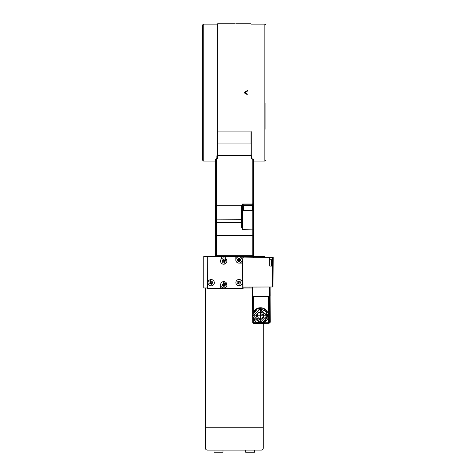<?xml version="1.0" encoding="UTF-8"?>
<svg xmlns="http://www.w3.org/2000/svg" width="476" height="476" viewBox="0 0 476 476"><rect width="100%" height="100%" fill="white"/><g stroke="black" fill="none" stroke-linecap="round" stroke-linejoin="round"><path stroke-width="0.71" d="M239.963 262.948L240.041 262.925A3.159 3.159 -108.7 0 0 242.183 259.932A3.159 3.159 -108.7 0 0 238.018 256.939L237.94 256.963A3.159 3.159 -108.7 0 0 235.798 259.955A3.159 3.159 -108.7 0 0 239.963 262.948A3.159 3.159 -108.7 0 0 242.111 259.955A3.159 3.159 -108.7 0 0 237.94 256.963M238.399 261.467L238.387 260.497L237.429 260.497L237.423 259.444L238.381 259.444L238.387 258.474L239.44 258.468L239.434 259.444L240.416 259.438L240.416 260.491L239.44 260.497L239.452 261.461L238.399 261.467L238.387 260.497M237.429 260.497L238.476 260.467M240.416 260.491L239.845 260.461L239.839 259.438M238.387 258.474L238.381 259.444M220.543 261.062A3.159 3.159 -108.7 0 0 224.714 264.055A3.159 3.159 -108.7 0 0 226.856 261.062A3.159 3.159 -108.7 0 0 222.685 258.069A3.159 3.159 -108.7 0 0 220.543 261.062M222.946 260.884L222.459 260.033L223.369 259.503L223.851 260.354L224.708 259.86L225.237 260.771L224.38 261.264L224.88 262.109L223.976 262.639L223.476 261.794L222.637 262.282L222.108 261.372L222.946 260.884L223.28 261.901M223.708 260.098L222.875 260.58L222.459 260.033M225.82 258.629A3.159 3.159 -108.7 0 0 222.762 258.04L222.685 258.069M222.108 261.372L222.762 261.009M223.976 262.639L223.72 262.032L224.553 261.55M224.731 261.062L224.214 260.164L224.708 259.86M235.888 282.601A3.159 3.159 -108.7 0 0 240.059 285.594A3.159 3.159 -108.7 0 0 242.201 282.601A3.159 3.159 -108.7 0 0 238.03 279.608A3.159 3.159 -108.7 0 0 235.888 282.601M241.469 284.69A3.159 3.159 -108.7 0 0 241.481 280.477M238.292 282.423L237.804 281.572L238.714 281.042L239.196 281.893L240.053 281.399L240.582 282.31L239.725 282.803L240.225 283.648L239.321 284.178L238.821 283.333L237.982 283.821L237.453 282.911L238.381 282.393L237.453 282.911M239.053 281.637L238.22 282.119L237.804 281.572M238.107 282.548L238.631 283.446M240.077 282.601L239.559 281.703L240.053 281.399M208 282.696A3.159 3.159 -108.7 0 0 212.171 285.689A3.159 3.159 -108.7 0 0 214.313 282.696A3.159 3.159 -108.7 0 0 210.148 279.704A3.159 3.159 -108.7 0 0 208 282.696M210.404 282.518L209.916 281.667L210.826 281.137L211.314 281.988L212.165 281.489L212.695 282.399L211.844 282.899L212.344 283.738L211.433 284.267L210.933 283.428L210.095 283.916L209.565 283.006L210.404 282.518M211.165 281.732L210.332 282.214L209.916 281.667M209.565 283.006L210.219 282.643L210.743 283.535M211.433 284.267L211.177 283.666L212.01 283.184M212.195 282.69L211.671 281.798L212.165 281.489M272.909 281.316L273.01 282.072M259.474 312.119A3.689 3.683 -108.7 0 0 261.818 319.045M260.128 322.508L253.363 315.767L260.075 309.025L266.834 315.767L260.128 322.508M252.56 315.755A7.586 7.574 -108.7 0 0 252.589 316.379L255.868 322.014A7.586 7.574 -108.7 0 0 256.909 322.609L263.424 322.591A7.586 7.574 -108.7 0 0 264.46 321.984L267.69 316.326A7.586 7.574 -108.7 0 0 267.69 315.13L264.406 309.489A7.586 7.574 -108.7 0 0 263.371 308.894L256.85 308.918A7.586 7.574 -108.7 0 0 255.82 309.519L252.583 315.177A7.586 7.574 -108.7 0 0 252.56 315.755M257.819 308.531L267.911 315.659L262.675 322.901M267.69 316.326L264.46 321.984M263.424 322.591L262.698 322.895L257.129 322.609M255.725 321.776L252.75 316.671M265.072 323.311L268.5 323.299L268.452 322.264L265.019 322.276L263.02 323.121A7.902 7.89 71.3 0 1 252.637 316.469L260.521 323.537L263.02 323.121A7.902 7.89 71.3 0 0 260.455 307.734A7.902 7.89 71.3 0 0 257.956 308.15L258.522 307.96L268.41 312.583L268.952 315.415L268.434 318.254L268.452 322.264L270.207 322.02A1.053 1.053 71.3 0 1 269.493 323.02L268.833 323.246A1.053 1.053 71.3 0 1 268.5 323.299L262.27 323.329L265.072 323.311L265.019 322.276L268.434 318.254M268.5 323.299L268.833 323.246A1.053 1.053 71.3 0 0 269.547 322.246L269.446 296.441L270.106 296.215L270.207 322.02L269.493 323.02M269.612 309.352L270.041 309.21L270.1 310.459L270.142 319.937L270.088 321.217L269.666 321.36M257.195 323.341L253.767 323.353A1.053 1.053 71.3 0 1 252.714 322.3L252.691 316.855L252.714 322.3L253.72 322.312L253.767 323.353L258.736 323.335L257.201 323.341L257.147 322.3M270.088 321.217L269.624 321.092M269.874 321.008L270.142 319.937M270.1 310.459L269.922 319.937M269.88 310.459L270.041 309.21M252.732 314.916L255.767 309.602M256.85 308.918L257.831 308.525L263.371 308.894M264.406 309.489L267.69 315.13M267.821 316.284L264.585 321.943M264.531 309.448L267.815 315.088M256.98 308.876L263.496 308.853M207.595 256.826L242.849 256.707L243.76 256.397L208.506 256.516L207.595 256.826L208.506 256.516L243.76 256.397L243.766 257.623L243.76 256.397L242.849 256.707L242.974 288.301L243.885 287.998L243.885 287.082L243.885 287.998L242.778 288.373L242.766 284.684L241.433 284.69L240.112 285.576M238.678 258.462L238.44 258.873M238.303 259.444L239.446 261.241M223.143 284.249L223.946 285.868M215.717 256.725L221.215 256.623L215.717 256.725M231.068 256.641L236.572 256.54L231.068 256.641M211.909 283.006L210.886 282.964L211.909 283.006M272.361 262.086L271.552 259.712L271.421 262.871L271.57 266.03L272.522 266.03L272.462 286.986L273.028 286.79L273.2 257.522L272.629 257.712L272.522 266.03M271.552 259.712L269.868 259.717L270.017 262.877M271.635 265.929L272.355 263.591L272.183 261.306L272.26 263.894M272.224 262.151L272.171 261.657M224.809 287.754A3.159 3.159 -108.7 0 0 226.951 284.755A3.159 3.159 -108.7 0 0 222.78 281.762A3.159 3.159 -108.7 0 0 220.638 284.755A3.159 3.159 -108.7 0 0 224.809 287.754L224.88 287.724A3.159 3.159 -108.7 0 0 226.981 285.267M223.244 286.266L223.232 285.303L222.268 285.303L222.262 284.249L223.226 284.249L223.232 283.274L224.279 283.274L224.279 284.243L225.255 284.237L225.261 285.291L224.279 285.297L224.291 286.266L223.244 286.266L223.232 285.303M222.268 285.303L223.315 285.273M225.261 285.291L224.684 285.267L224.678 284.243M224.279 283.898L223.315 283.904L223.232 283.274M223.315 283.904L223.226 284.249M272.57 272.254L272.808 266.459L273.087 272.254L272.849 278.049L272.57 272.254M272.373 266.078L269.743 266.09L269.714 257.819L242.879 257.909L273.2 257.522M269.714 257.819L272.629 257.712M272.462 286.986L242.998 287.087L242.879 257.909M269.743 266.09L271.57 266.03M270.005 259.717L269.999 257.724M269.356 286.998L269.392 296.459L270.148 296.203L270.112 286.992M252.518 287.052L252.554 296.512L269.392 296.459M208.803 284.797L207.405 284.803L207.423 288.492L220.68 288.444L220.668 285.189M222.786 281.762L226.981 284.737L226.992 288.426L242.778 288.373M238.042 279.602L242.748 280.471L242.677 263.091L239.208 263.103M235.822 259.545L235.81 256.796L225.814 256.832L224.737 264.043M221.614 258.688L221.608 256.844L207.292 256.891L207.387 280.59L208.803 280.584M210.196 279.686L212.219 285.671M226.992 288.408L220.68 288.444M207.292 256.891L242.849 256.707L242.677 263.091M207.405 284.803L207.435 280.59M207.453 284.791L208.791 284.785M221.608 256.844L225.814 256.832M235.81 256.796L242.7 256.76M239.363 263.091L242.724 263.079M242.748 280.471L242.766 284.684M242.974 288.301L242.849 256.707M220.727 288.432L220.715 285.457M235.87 259.277L235.858 256.778M221.661 258.647L221.655 256.832M265.917 129.335L265.917 103.411M265.917 160.001A1.053 1.053 0 0 1 264.864 161.055L253.28 161.055L253.28 177.167L253.28 159.597M265.917 25.168A1.053 1.053 0 0 0 264.864 24.115L264.864 161.055M203.77 161.055A1.053 1.053 0 0 1 202.716 160.001L202.716 25.168A1.053 1.053 0 0 1 203.77 24.115L203.77 161.055L215.354 161.055M251.274 155.521L251.013 155.783L251.75 155.783L251.75 158.77M251.274 131.739L251.274 155.616M247.484 94.105L244.848 92.582L247.484 91.065L244.581 92.743M247.222 94.563L244.194 92.814M216.883 158.77L216.883 155.783L217.621 155.783L217.621 23.8L217.621 131.894L251.013 131.894L251.013 143.93L217.49 143.93M244.194 92.356L247.615 90.38M244.491 23.812L243.718 23.806M243.885 23.812L244.848 23.812L243.885 23.812M232.234 23.812L230.247 23.8M237.328 23.812L235.769 23.806M225.791 23.806L217.621 23.8M225.582 23.812L226.023 23.806M234.68 23.806L230.89 23.8M234.454 23.806L233.246 23.907M217.145 158.77L217.145 155.783M217.359 155.521L223.256 155.783M217.621 143.93L217.359 131.739L217.359 155.61M245.378 155.783L250.935 155.783M217.532 155.521L251.09 155.521M251.09 155.783L217.532 155.783M251.013 155.616L251.274 143.93M251.489 155.783L251.489 158.77M237.125 23.806L235.733 23.8M224.363 23.806L225.719 23.8M261.175 450.094L207.459 450.094A2.106 2.106 0 0 1 205.352 447.987L263.282 447.987A2.106 2.106 0 0 1 261.175 450.094L258.551 450.094M205.352 287.98L205.352 427.234L263.282 427.234L205.352 427.234L205.352 447.987M263.282 323.323L263.282 447.987M255.118 450.094L245.116 450.094M207.423 287.98L203.77 287.98L203.77 256.38L264.864 256.38L264.864 257.552M253.28 256.38L253.28 257.587M222.863 285.279L222.518 284.249M224.285 285.862L223.309 285.665M241.588 280.608L242.796 280.608M243.885 287.98L252.524 287.98M253.28 221.953L253.28 255.326L253.28 207.661L252.381 207.661M253.28 159.329L253.28 207.661M215.569 159.43L216.407 158.77L217.514 158.77L217.514 155.997L217.514 158.853M252.226 158.936L251.12 158.936L251.12 155.997L251.12 158.77L252.226 158.77L253.065 159.43M215.354 191.602L215.354 177.167M215.354 159.514L215.354 255.326L215.354 235.358L216.407 235.358L216.407 222.697A1.053 0.744 180 0 1 215.354 221.953L215.491 212.266M215.354 211.63L215.491 206.185M215.354 206.185L215.491 206.816M215.354 209.363L215.354 208.916M253.28 235.358L252.226 235.358L252.226 255.326L253.28 255.326A1.053 1.053 0 0 1 252.226 256.38L252.226 255.326L216.407 255.326L216.407 256.38A1.053 1.053 0 0 1 215.354 255.326L216.407 255.326L216.407 235.358L252.226 235.358L252.226 210.559M241.689 222.697L241.499 227.338M241.481 226.975L242.534 229.307L253.28 229.129M241.481 222.697L241.481 205.394M242.534 204.031L252.226 204.031L252.226 158.853M235.941 155.783L232.651 155.783M241.689 227.338L241.689 205.085L242.534 204.24L252.226 204.031M215.354 212.266L215.491 210.999M241.588 222.697L216.407 222.697L216.407 219.847L241.689 219.698L241.689 222.548M241.689 219.698L241.689 205.691M232.651 155.89L235.941 155.89M253.28 203.187L252.685 204.133A1.053 1.053 0 0 0 253.28 203.187M215.354 213.98L215.491 215.241M253.28 255.326A1.053 1.053 0 0 1 252.226 256.38M241.689 207.661L242.534 207.661L242.534 204.24M252.643 204.24L243.165 204.24L243.165 205.293L252.643 205.293L252.643 204.24M214.039 450.094L214.039 452.2L222.994 452.2L222.994 450.094M245.64 450.094L245.64 452.2L254.595 452.2L254.595 450.094M243.426 205.293L243.426 210.559L252.381 210.559L252.381 205.293M265.888 315.749L254.315 315.784L265.888 315.749M259.015 312.244L263.877 315.725A3.689 3.683 71.3 0 1 261.378 319.223A3.689 3.683 71.3 0 1 256.51 315.737A3.689 3.683 71.3 0 1 259.015 312.244A3.689 3.683 71.3 0 1 263.877 315.719M255.844 309.501L260.443 307.948L260.509 323.329L259.111 323.204M254.791 310.465L255.82 309.519M252.607 315.13A7.902 7.89 71.3 0 1 257.956 308.15L252.607 315.13M252.607 296.512L252.679 314.457L252.607 296.512M256.261 322.306L253.72 322.312L253.708 319.676M253.613 296.512L253.672 311.643M268.41 312.583L268.345 296.459M249.067 287.98L249.067 287.064M242.534 205.691L241.481 205.691M216.407 256.38A1.053 1.053 0 0 1 215.354 255.326M241.6 205.691L216.407 205.691L216.407 219.847A1.053 0.744 180 0 1 215.354 219.103M216.407 158.853L216.407 205.691L215.354 205.691M243.426 207.661L242.534 207.661L242.534 229.307M270.106 296.215L270.207 322.02M252.714 322.3L253.767 323.353M263.877 315.725L261.378 319.223M210.886 283.452L210.886 282.964M251.013 23.8L244.372 23.8M244.051 23.8L237.453 23.8M230.568 23.8L223.785 23.8M217.359 24.115L203.77 24.115M264.864 24.115L251.274 24.115"/></g></svg>
